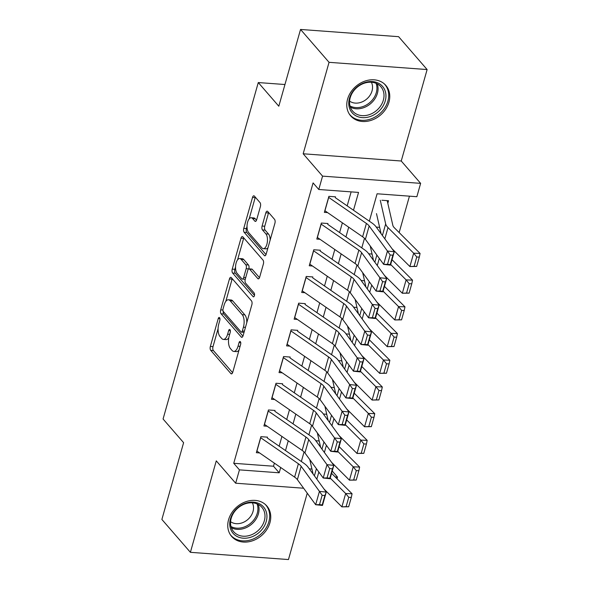 <?xml version="1.0" encoding="UTF-8"?>
<svg xmlns="http://www.w3.org/2000/svg" width="589" height="589" viewBox="0 0 589 589"><rect width="100%" height="100%" fill="white"/><g stroke="black" fill="none" stroke-linecap="round" stroke-linejoin="round"><path stroke-width="0.88" d="M219.542 317.662A2.047 0.928 -85.8 0 0 219.174 317.449A2.047 0.928 -85.8 0 0 218.239 318.59L210.354 346.442A2.93 1.333 -85.8 0 0 210.737 350.352L230.888 373.588A2.93 1.333 -85.8 0 0 231.418 373.882A2.93 1.333 -85.8 0 0 232.751 372.255L240.629 344.403A2.047 0.928 -85.8 0 0 240.364 341.664A2.047 0.928 -85.8 0 0 239.995 341.458A2.047 0.928 -85.8 0 0 239.06 342.599L238.044 346.199A9.372 4.256 -85.8 0 1 233.774 351.419A9.372 4.256 -85.8 0 1 232.088 350.462L230.409 348.526A9.372 4.256 -85.8 0 1 229.195 336.01L230.218 332.402A2.047 0.928 -85.8 0 0 229.953 329.663A2.047 0.928 -85.8 0 0 229.585 329.457A2.047 0.928 -85.8 0 0 228.65 330.598L227.626 334.199A9.372 4.256 -85.8 0 1 223.356 339.411A9.372 4.256 -85.8 0 1 221.678 338.454L219.992 336.518A9.372 4.256 -85.8 0 1 218.784 324.002L219.807 320.401A2.047 0.928 -85.8 0 0 219.542 317.662M347.591 99.129A23.265 18.892 139.1 0 0 350.691 115.9A23.265 18.892 139.1 0 0 371.858 120.104A23.265 18.892 139.1 0 0 388.939 102.177A23.265 18.892 139.1 0 0 385.839 85.405A23.265 18.892 139.1 0 0 364.665 81.201A23.265 18.892 139.1 0 0 347.591 99.129M228.576 519.697A23.265 18.892 139.1 0 0 231.676 536.469A23.265 18.892 139.1 0 0 252.85 540.673A23.265 18.892 139.1 0 0 269.931 522.745A23.265 18.892 139.1 0 0 266.832 505.973A23.265 18.892 139.1 0 0 245.657 501.769A23.265 18.892 139.1 0 0 228.576 519.697M260.412 206.533A2.93 1.333 -85.8 0 0 260.036 202.623L254.382 196.1A2.93 1.333 -85.8 0 0 253.859 195.806A2.93 1.333 -85.8 0 0 252.519 197.433L243.772 228.363A2.93 1.333 -85.8 0 0 244.148 232.272L264.299 255.508A2.93 1.333 -85.8 0 0 264.829 255.803A2.93 1.333 -85.8 0 0 266.162 254.176L274.916 223.246A2.93 1.333 -85.8 0 0 274.533 219.336L267.708 211.458A2.93 1.333 -85.8 0 0 267.178 211.164A2.93 1.333 -85.8 0 0 265.845 212.791L262.098 226.029A2.93 1.333 -85.8 0 0 262.48 229.938L265.867 233.848A7.834 3.556 -85.8 0 1 267.229 242.756A7.834 3.556 -85.8 0 1 263.305 248.668A7.834 3.556 -85.8 0 1 261.899 247.866L248.632 232.574A7.834 3.556 -85.8 0 1 247.27 223.665A7.834 3.556 -85.8 0 1 251.186 217.753A7.834 3.556 -85.8 0 1 252.6 218.548L254.809 221.096A2.93 1.333 -85.8 0 0 255.332 221.398A2.93 1.333 -85.8 0 0 256.671 219.771L260.412 206.533M300.537 29.45L398.606 36.68L427.121 69.554L329.052 62.324L300.537 29.45L278.811 106.219L258.276 82.556L163.072 419.007L183.606 442.678L161.879 519.446L190.394 552.32L216.273 460.863L235.666 483.216L239.443 469.867L233.737 463.293L313.083 182.914L318.782 189.489L322.558 176.133L420.634 183.363L416.857 196.711L377.093 193.781L369.34 221.184M329.052 62.324L303.173 153.781L322.558 176.133M231.315 277.618A2.93 1.333 -85.8 0 0 230.792 277.316A2.93 1.333 -85.8 0 0 229.452 278.95L220.706 309.88A2.93 1.333 -85.8 0 0 221.081 313.79L241.232 337.018A2.93 1.333 -85.8 0 0 241.762 337.32A2.93 1.333 -85.8 0 0 243.095 335.693L251.849 304.763A2.93 1.333 -85.8 0 0 251.474 300.854L231.315 277.618M232.235 269.121L240.989 238.192A2.93 1.333 -85.8 0 1 242.322 236.564A2.93 1.333 -85.8 0 1 242.852 236.859L263.003 260.095A2.93 1.333 -85.8 0 1 263.379 264.005L259.639 277.242A2.93 1.333 -85.8 0 1 258.299 278.869A2.93 1.333 -85.8 0 1 257.776 278.568L249.603 269.151A2.93 1.333 -85.8 0 0 249.073 268.849A2.93 1.333 -85.8 0 0 247.741 270.476L245.252 279.26A2.93 1.333 -85.8 0 0 245.635 283.169L254.139 292.983A2.047 0.928 -85.8 0 1 254.5 295.31A2.047 0.928 -85.8 0 1 253.469 296.863A2.047 0.928 -85.8 0 1 253.101 296.65L232.618 273.031A2.93 1.333 -85.8 0 1 232.235 269.121L234.886 269.313L235.548 266.979M190.394 552.32L288.463 559.55L307.244 493.184M387.805 203.308L388.534 200.739L381.908 200.253M267.516 437.156L260.89 436.67L256.355 452.691L259.587 452.926M275.07 410.452L268.444 409.966L263.916 425.987L267.141 426.23M282.632 383.756L276.005 383.262L271.47 399.283L274.695 399.526M290.186 357.052L283.559 356.559L279.024 372.579L282.256 372.822M297.739 330.348L291.113 329.855L286.585 345.883L289.81 346.118M305.301 303.644L298.675 303.158L294.139 319.179L297.364 319.415M312.855 276.94L306.228 276.455L301.693 292.475L304.925 292.711M320.409 250.237L313.782 249.751L309.247 265.772L312.479 266.007M327.97 223.533L321.344 223.047L316.808 239.068L320.033 239.303M233.737 463.293L273.502 466.223L274.371 463.138M279.164 446.197L281.925 436.434M286.725 419.493L289.486 409.738M294.279 392.789L297.04 383.034M301.833 366.086L304.594 356.33M309.387 339.382L312.155 329.626M316.948 312.685L319.709 302.923M324.502 285.982L327.263 276.219M332.056 259.278L334.817 249.515M339.617 232.574L342.378 222.811M347.171 205.87L351.132 191.867M327.587 212.6L324.362 212.364L328.898 196.343L335.524 196.829M333.418 464.846L333.565 464.323M340.972 438.142L341.119 437.62M348.526 411.439L348.681 410.916M356.087 384.735L356.235 384.212M363.641 358.038L363.788 357.516M371.195 331.335L371.342 330.812M378.756 304.631L378.904 304.108M386.31 277.927L386.458 277.404M393.864 251.223L394.012 250.7M399.151 232.559L409.443 196.166M309.306 468.859L311.942 469.058M319.179 440.97L315.814 440.719M326.733 414.266L323.368 414.015M334.294 387.562L330.93 387.312M341.848 360.858L338.484 360.608M349.402 334.154L346.037 333.904M356.956 307.451L353.599 307.2M364.517 280.747L361.153 280.504M372.071 254.043L368.707 253.8M379.625 227.339L376.261 227.096M284.951 84.521L258.276 82.556M303.173 153.781L401.242 161.011L427.121 69.554M401.242 161.011L420.634 183.363M332.225 470.994L337.512 477.097L337.041 478.776M353.496 210.244L358.539 192.419L318.782 189.489M239.443 469.867L279.201 472.798L280.695 467.511M285.496 450.563L288.257 440.808M293.05 423.866L295.811 414.104M300.604 397.163L303.364 387.4M308.165 370.459L310.926 360.696M315.719 343.755L318.48 333.992M323.273 317.051L326.034 307.296M330.827 290.348L333.588 280.592M338.388 263.644L341.149 253.888M345.942 236.94L348.703 227.185M303.629 488.229L235.666 483.216M335.185 476.921L337.512 477.097M364.495 238.317L361.786 247.888M356.941 265.021L354.232 274.592M349.38 291.724L346.671 301.288M341.826 318.421L339.117 327.992M334.272 345.125L331.563 354.696M326.711 371.828L324.009 381.4M319.157 398.532L316.448 408.103M311.603 425.236L308.894 434.807M304.042 451.94L301.34 461.511M273.502 466.223L279.201 472.798M223.356 339.411L226.007 339.61A9.372 4.256 -85.8 0 0 228.79 337.784M233.774 351.419L236.425 351.611A9.372 4.256 -85.8 0 0 239.038 350.021M218.077 328.714L213.004 346.634A2.93 1.333 -85.8 0 0 213.387 350.551L232.603 372.697M223.15 311.213A2.93 1.333 -85.8 0 0 223.732 313.981L242.948 336.135M232.257 278.7A2.93 1.333 -85.8 0 0 232.103 279.142L225.815 301.384M223.084 308.798A2.047 0.928 -85.8 0 0 223.349 311.537L241.041 331.931A2.047 0.928 -85.8 0 0 241.409 332.144A2.047 0.928 -85.8 0 0 242.344 331.003L243.419 327.197A9.372 4.256 -85.8 0 0 242.212 314.681L230.115 300.743A9.372 4.256 -85.8 0 0 228.436 299.786A9.372 4.256 -85.8 0 0 224.159 304.999L223.084 308.798M246.776 322.684A9.372 4.256 -85.8 0 0 244.862 314.879L242.212 314.681M228.436 299.786L231.087 299.985A9.372 4.256 -85.8 0 1 232.765 300.942L244.862 314.879M237.566 259.845L243.64 238.383L240.989 238.192M243.787 237.941A2.93 1.333 -85.8 0 0 243.64 238.383M259.484 277.684L252.254 269.342A2.93 1.333 -85.8 0 0 251.724 269.048L249.073 268.849M254.485 295.383L235.269 273.23L232.618 273.031M241.122 259.374A7.834 3.556 -85.8 0 0 239.708 258.571A7.834 3.556 -85.8 0 0 235.791 264.483A7.834 3.556 -85.8 0 0 237.153 273.392L241.829 278.781A2.93 1.333 -85.8 0 0 242.351 279.083A2.93 1.333 -85.8 0 0 243.684 277.456L246.173 268.672A2.93 1.333 -85.8 0 0 245.797 264.763L241.122 259.374L243.772 259.565A7.834 3.556 -85.8 0 0 242.359 258.77L239.708 258.571M242.351 279.083L245.002 279.274A2.93 1.333 -85.8 0 0 245.26 279.245M246.173 268.672L248.816 268.886A2.93 1.333 -85.8 0 0 248.448 264.954L245.797 264.763M243.772 259.565L248.448 264.954M234.886 269.313A2.93 1.333 -85.8 0 0 235.269 273.23M251.186 217.753L253.837 217.945A7.834 3.556 -85.8 0 1 255.251 218.747L256.524 220.212M263.305 248.668L265.956 248.86A7.834 3.556 -85.8 0 0 267.98 247.741M270.123 240.179A7.834 3.556 -85.8 0 0 268.518 234.039L265.867 233.848M268.643 212.541A2.93 1.333 -85.8 0 0 268.496 212.99L264.748 226.228A2.93 1.333 -85.8 0 0 265.131 230.137L268.518 234.039M247.019 226.434L246.423 228.554A2.93 1.333 -85.8 0 0 246.798 232.471L266.014 254.617M255.324 197.182A2.93 1.333 -85.8 0 0 255.17 197.632L249.162 218.872M348.666 506.768L351.316 497.418L348.754 497.322L346.111 506.665L348.666 506.768L341.892 506.871L324.068 489.091M313.076 474.027L309.777 459.589M346.111 506.665L341.892 506.871L345.669 493.516L330.215 478.099M348.754 497.322L345.669 493.516L352.075 493.766L351.316 497.418M331.563 473.313L352.075 493.766M318.877 440.94A10.44 3.829 -164.2 0 1 319.378 441.838M260.61 437.671A10.44 3.829 15.8 0 0 260.706 437.737L298.395 463.771A14.916 5.47 -164.2 0 1 301.163 466.304L319.437 491.366L326.254 492.087L307.973 467.033A22.375 8.202 15.8 0 0 303.828 463.226L267.281 437.988M324.87 495.563L326.254 492.087L322.477 505.436L315.66 504.714L319.437 491.366L322.146 495.268L319.503 504.618L322.227 504.906L324.87 495.563L322.146 495.268M256.826 451.027A10.44 3.829 15.8 0 0 256.922 451.093L294.618 477.119A14.916 5.47 -164.2 0 1 297.379 479.66L315.66 504.714L319.503 504.618M322.477 505.436L322.227 504.906M266.235 521.486A20.136 16.352 -40.9 0 1 243.242 538.191A20.136 16.352 -40.9 0 1 230.446 518.85A20.136 16.352 -40.9 0 1 253.439 502.145A20.136 16.352 -40.9 0 1 266.235 521.486M231.205 518.291A18.642 15.137 139.1 0 0 233.686 531.727A18.642 15.137 139.1 0 0 250.649 535.099A18.642 15.137 139.1 0 0 264.336 520.735A18.642 15.137 139.1 0 0 261.855 507.298A18.642 15.137 139.1 0 0 244.891 503.926A18.642 15.137 139.1 0 0 231.205 518.291M252.357 502.815A14.681 11.92 -40.9 0 1 253.027 511.495A14.681 11.92 -40.9 0 1 230.593 521.699M230.284 534.591A23.118 18.774 139.1 0 0 230.881 535.32A23.118 18.774 139.1 0 0 251.915 539.495A23.118 18.774 139.1 0 0 268.886 521.685A23.118 18.774 139.1 0 0 265.801 505.023A23.118 18.774 139.1 0 0 265.168 504.331M371.88 115.871A20.136 16.352 -40.9 0 1 349.306 107.47A20.136 16.352 -40.9 0 1 362.824 83.329A20.136 16.352 -40.9 0 1 385.397 91.729A20.136 16.352 -40.9 0 1 371.88 115.871M362.588 83.881A18.642 15.137 139.1 0 0 352.701 111.159A18.642 15.137 139.1 0 0 370.974 114.008A18.642 15.137 139.1 0 0 380.862 86.723A18.642 15.137 139.1 0 0 362.588 83.881M371.372 82.246A14.681 11.92 -40.9 0 1 362.294 101.823A14.681 11.92 -40.9 0 1 349.601 101.124M349.292 114.016A23.118 18.774 139.1 0 0 349.888 114.745A23.118 18.774 139.1 0 0 372.55 118.279A23.118 18.774 139.1 0 0 384.816 84.448A23.118 18.774 139.1 0 0 384.175 83.756M356.227 480.064L358.87 470.714L356.308 470.618L353.665 479.961L356.227 480.064L349.446 480.168L331.622 462.387M320.63 447.323L317.331 432.886M353.665 479.961L349.446 480.168L353.223 466.819L337.769 451.395M356.308 470.618L353.223 466.819L359.629 467.07L358.87 470.714M339.124 446.609L359.629 467.07M326.431 414.244A10.44 3.829 -164.2 0 1 326.932 415.135M363.781 453.361L366.424 444.018L363.862 443.915L361.219 453.258L363.781 453.361L357.008 453.464L339.176 435.683M328.191 420.62L324.885 406.182M361.219 453.258L357.008 453.464L360.785 440.116L345.323 424.691M363.862 443.915L360.785 440.116L367.183 440.366L366.424 444.018M346.678 419.905L367.183 440.366M333.985 387.54A10.44 3.829 -164.2 0 1 334.493 388.431M371.335 426.657L373.986 417.314L371.423 417.211L368.773 426.554L371.335 426.657L364.562 426.76L346.73 408.98M335.745 393.916L332.446 379.478M368.773 426.554L364.562 426.76L368.339 413.412L352.877 397.987M371.423 417.211L368.339 413.412L374.744 413.662L373.986 417.314M354.232 393.202L374.744 413.662M341.539 360.836A10.44 3.829 -164.2 0 1 342.047 361.727M378.896 399.953L381.539 390.61L378.977 390.507L376.334 399.857L378.896 399.953L372.115 400.056L354.291 382.276M343.299 367.212L340 352.774M376.334 399.857L372.115 400.056L375.892 386.708L360.439 371.291M378.977 390.507L375.892 386.708L382.298 386.958L381.539 390.61M361.793 366.498L382.298 386.958M349.1 334.132A10.44 3.829 -164.2 0 1 349.601 335.023M268.164 410.967A10.44 3.829 15.8 0 0 268.26 411.034L305.949 437.067A14.916 5.47 -164.2 0 1 308.717 439.608L326.998 464.662L333.808 465.384L315.535 440.329A22.375 8.202 15.8 0 0 311.382 436.523L274.835 411.284M332.432 468.859L333.808 465.384L330.031 478.739L323.214 478.01L326.998 464.662L329.7 468.564L327.057 477.915L329.781 478.202L332.432 468.859L329.7 468.564M264.387 424.323A10.44 3.829 15.8 0 0 264.483 424.389L302.172 450.423A14.916 5.47 -164.2 0 1 304.94 452.956L323.214 478.01L327.057 477.915M330.031 478.739L329.781 478.202M275.718 384.271A10.44 3.829 15.8 0 0 275.814 384.337L313.51 410.364A14.916 5.47 -164.2 0 1 316.271 412.904L334.552 437.958L341.362 438.68L323.089 413.625A22.375 8.202 15.8 0 0 318.936 409.819L282.396 384.58M339.986 442.155L341.362 438.68L337.585 452.035L330.775 451.307L334.552 437.958L337.261 441.868L334.618 451.211L337.342 451.498L339.986 442.155L337.261 441.868M271.941 397.619A10.44 3.829 15.8 0 0 272.037 397.685L309.726 423.719A14.916 5.47 -164.2 0 1 312.494 426.252L330.775 451.307L334.618 451.211M337.585 452.035L337.342 451.498M283.272 357.567A10.44 3.829 15.8 0 0 283.368 357.633L321.064 383.66A14.916 5.47 -164.2 0 1 323.825 386.2L342.106 411.255L348.924 411.976L330.643 386.921A22.375 8.202 15.8 0 0 326.497 383.122L289.95 357.884M347.539 415.451L348.924 411.976L345.147 425.332L338.329 424.603L342.106 411.255L344.815 415.164L342.172 424.507L344.896 424.794L347.539 415.451L344.815 415.164M279.495 370.915A10.44 3.829 15.8 0 0 279.591 370.982L317.287 397.015A14.916 5.47 -164.2 0 1 320.048 399.548L338.329 424.603L342.172 424.507M345.147 425.332L344.896 424.794M290.833 330.863A10.44 3.829 15.8 0 0 290.929 330.93L328.618 356.963A14.916 5.47 -164.2 0 1 331.386 359.496L349.66 384.551L356.478 385.28L338.196 360.218A22.375 8.202 15.8 0 0 334.051 356.419L297.504 331.18M355.101 388.747L356.478 385.28L352.701 398.628L345.883 397.906L349.66 384.551L352.369 388.46L349.726 397.803L352.45 398.098L355.101 388.747L352.369 388.46M287.057 344.212A10.44 3.829 15.8 0 0 287.152 344.278L324.841 370.312A14.916 5.47 -164.2 0 1 327.609 372.844L345.883 397.906L349.726 397.803M352.701 398.628L352.45 398.098M386.45 373.249L389.093 363.906L386.531 363.803L383.888 373.154L386.45 373.249L379.677 373.352L361.845 355.572M350.86 340.508L347.554 326.07M383.888 373.154L379.677 373.352L383.454 360.004L367.992 344.587M386.531 363.803L383.454 360.004L389.852 360.254L389.093 363.906M369.347 339.801L389.852 360.254M356.654 307.429A10.44 3.829 -164.2 0 1 357.162 308.327M298.387 304.16A10.44 3.829 15.8 0 0 298.483 304.226L336.172 330.26A14.916 5.47 -164.2 0 1 338.94 332.792L357.221 357.847L364.031 358.576L345.758 333.514A22.375 8.202 15.8 0 0 341.605 329.715L305.065 304.476M362.655 362.044L364.031 358.576L360.254 371.924L353.444 371.203L357.221 357.847L359.931 361.756L357.28 371.099L360.012 371.394L362.655 362.044L359.931 361.756M294.61 317.508A10.44 3.829 15.8 0 0 294.706 317.574L332.395 343.608A14.916 5.47 -164.2 0 1 335.163 346.148L353.444 371.203L357.28 371.099M360.254 371.924L360.012 371.394M394.004 346.546L396.647 337.202L394.093 337.099L391.442 346.45L394.004 346.546L387.231 346.656L369.399 328.868M358.414 313.804L355.115 299.367M391.442 346.45L387.231 346.656L391.008 333.3L375.546 317.883M394.093 337.099L391.008 333.3L397.413 333.551L396.647 337.202M376.901 313.098L397.413 333.551M364.208 280.725A10.44 3.829 -164.2 0 1 364.716 281.623M305.941 277.456A10.44 3.829 15.8 0 0 306.037 277.522L343.733 303.556A14.916 5.47 -164.2 0 1 346.494 306.089L364.775 331.143L371.593 331.872L353.312 306.817A22.375 8.202 15.8 0 0 349.167 303.011L312.619 277.772M370.209 335.34L371.593 331.872L367.816 345.22L360.998 344.499L364.775 331.143L367.484 335.053L364.841 344.396L367.565 344.69L370.209 335.34L367.484 335.053M302.164 290.804A10.44 3.829 15.8 0 0 302.26 290.878L339.956 316.904A14.916 5.47 -164.2 0 1 342.717 319.444L360.998 344.499L364.841 344.396M367.816 345.22L367.565 344.69M401.565 319.849L404.209 310.499L401.646 310.403L399.003 319.746L401.565 319.849L394.785 319.952L376.96 302.164M365.968 287.101L362.669 272.663M399.003 319.746L394.785 319.952L398.562 306.597L383.108 291.18M401.646 310.403L398.562 306.597L404.967 306.847L404.209 310.499M384.462 286.394L404.967 306.847M371.769 254.021A10.44 3.829 -164.2 0 1 372.27 254.919M313.503 250.752A10.44 3.829 15.8 0 0 313.598 250.818L351.287 276.852A14.916 5.47 -164.2 0 1 354.055 279.385L372.329 304.447L379.147 305.168L360.866 280.114A22.375 8.202 15.8 0 0 356.72 276.307L320.173 251.069M377.763 308.636L379.147 305.168L375.37 318.516L368.552 317.795L372.329 304.447L375.038 308.349L372.395 317.699L375.119 317.986L377.763 308.636L375.038 308.349M309.718 264.108A10.44 3.829 15.8 0 0 309.821 264.174L347.51 290.2A14.916 5.47 -164.2 0 1 350.278 292.74L368.552 317.795L372.395 317.699M375.37 318.516L375.119 317.986M409.119 293.145L411.763 283.795L409.2 283.699L406.557 293.042L409.119 293.145L402.339 293.248L384.514 275.461M373.522 260.397L370.223 245.966M406.557 293.042L402.339 293.248L406.123 279.893L390.662 264.476M409.2 283.699L406.123 279.893L412.521 280.143L411.763 283.795M392.016 259.69L412.521 280.143M379.323 227.317A10.44 3.829 -164.2 0 1 379.824 228.215M321.057 224.048A10.44 3.829 15.8 0 0 321.152 224.114L358.841 250.148A14.916 5.47 -164.2 0 1 361.609 252.681L379.89 277.743L386.701 278.464L368.427 253.41A22.375 8.202 15.8 0 0 364.274 249.603L327.734 224.365M385.324 281.94L386.701 278.464L382.924 291.813L376.113 291.091L379.89 277.743L382.6 281.645L379.949 290.995L382.681 291.283L385.324 281.94L382.6 281.645M317.28 237.404A10.44 3.829 15.8 0 0 317.375 237.47L355.064 263.497A14.916 5.47 -164.2 0 1 357.832 266.037L376.113 291.091L379.949 290.995M382.924 291.813L382.681 291.283M416.673 266.442L419.316 257.091L416.754 256.995L414.111 266.338L416.673 266.442L409.9 266.545L392.068 248.764M381.083 233.7L376.489 213.623M414.111 266.338L409.9 266.545L413.677 253.196L388.011 227.59A22.375 8.202 -164.2 0 1 385.677 223.923L380.273 200.267M416.754 256.995L413.677 253.196L420.082 253.439L419.316 257.091M386.877 200.621A10.44 3.829 -164.2 0 1 387.452 201.747L392.856 225.396A14.916 5.47 15.8 0 0 394.416 227.84L420.082 253.439M328.61 197.344A10.44 3.829 15.8 0 0 328.706 197.411L366.402 223.445A14.916 5.47 -164.2 0 1 369.163 225.985L387.444 251.039L394.262 251.761L375.981 226.706A22.375 8.202 15.8 0 0 371.828 222.9L335.288 197.661M392.878 255.236L394.262 251.761L390.478 265.116L383.667 264.387L387.444 251.039L390.154 254.941L387.51 264.292L390.235 264.579L392.878 255.236L390.154 254.941M324.833 210.7A10.44 3.829 15.8 0 0 324.929 210.766L362.618 236.8A14.916 5.47 -164.2 0 1 365.386 239.333L383.667 264.387L387.51 264.292M390.478 265.116L390.235 264.579M219.925 318.715L218.239 318.59M240.754 342.724L239.06 342.599M230.343 330.724L228.65 330.598M229.666 334.353L227.626 334.199M240.076 346.354L238.044 346.199M231.978 373.669L230.888 373.588M213.387 350.551L210.737 350.352M213.004 346.634L210.354 346.442M242.329 337.099L241.232 337.018M223.732 313.981L221.081 313.79M222.929 310.042L220.706 309.88M232.103 279.142L229.452 278.95M244.383 331.151L242.344 331.003M245.458 327.351L243.419 327.197M232.765 300.942L230.115 300.743M258.865 278.649L257.776 278.568M252.254 269.342L249.603 269.151M253.866 296.709L253.101 296.65M245.723 277.603L243.684 277.456M255.898 221.177L254.809 221.096M255.251 218.747L252.6 218.548M265.131 230.137L262.48 229.938M264.748 226.228L262.098 226.029M268.496 212.99L265.845 212.791M265.389 255.589L264.299 255.508M246.798 232.471L244.148 232.272M246.423 228.554L243.772 228.363M255.17 197.632L252.519 197.433M316.823 479.159L318.848 472.017M314.393 475.831L316.418 468.689M298.395 463.771L294.618 477.119M301.163 466.304L297.379 479.66M260.706 437.737L256.922 451.093M258.232 504.434A18.642 15.137 -40.9 0 1 258.394 513.88A18.642 15.137 -40.9 0 1 231.367 527.744M230.984 526.514A18.031 14.644 139.1 0 0 257.283 513.188A18.031 14.644 139.1 0 0 257.069 503.882M377.247 83.859A18.642 15.137 -40.9 0 1 365.033 107.154A18.642 15.137 -40.9 0 1 350.374 107.169M349.999 105.939A18.031 14.644 139.1 0 0 364.326 106.013A18.031 14.644 139.1 0 0 376.084 83.314M324.377 452.462L326.402 445.313M321.947 449.127L323.972 441.986M331.938 425.759L333.956 418.617M329.509 422.423L331.526 415.282M339.492 399.055L341.517 391.913M337.063 395.72L339.08 388.578M347.046 372.351L349.071 365.209M344.617 369.016L346.641 361.874M305.949 437.067L302.172 450.423M308.717 439.608L304.94 452.956M268.26 411.034L264.483 424.389M313.51 410.364L309.726 423.719M316.271 412.904L312.494 426.252M275.814 384.337L272.037 397.685M321.064 383.66L317.287 397.015M323.825 386.2L320.048 399.548M283.368 357.633L279.591 370.982M328.618 356.963L324.841 370.312M331.386 359.496L327.609 372.844M290.929 330.93L287.152 344.278M354.607 345.647L356.625 338.506M352.178 342.319L354.195 335.17M336.172 330.26L332.395 343.608M338.94 332.792L335.163 346.148M298.483 304.226L294.706 317.574M362.161 318.943L364.186 311.802M359.732 315.616L361.749 308.474M343.733 303.556L339.956 316.904M346.494 306.089L342.717 319.444M306.037 277.522L302.26 290.878M369.715 292.24L371.74 285.098M367.286 288.912L369.31 281.77M351.287 276.852L347.51 290.2M354.055 279.385L350.278 292.74M313.598 250.818L309.821 264.174M377.277 265.536L379.294 258.394M374.84 262.208L376.864 255.066M358.841 250.148L355.064 263.497M361.609 252.681L357.832 266.037M321.152 224.114L317.375 237.47M384.831 238.839L388.011 227.59M382.401 235.504L385.677 223.923M366.402 223.445L362.618 236.8M369.163 225.985L365.386 239.333M328.706 197.411L324.929 210.766M244.045 332.336L241.409 332.144M265.801 505.023L265.315 504.456M230.881 535.32L230.395 534.753M384.816 84.448L384.322 83.888M349.888 114.745L349.402 114.185"/></g></svg>

